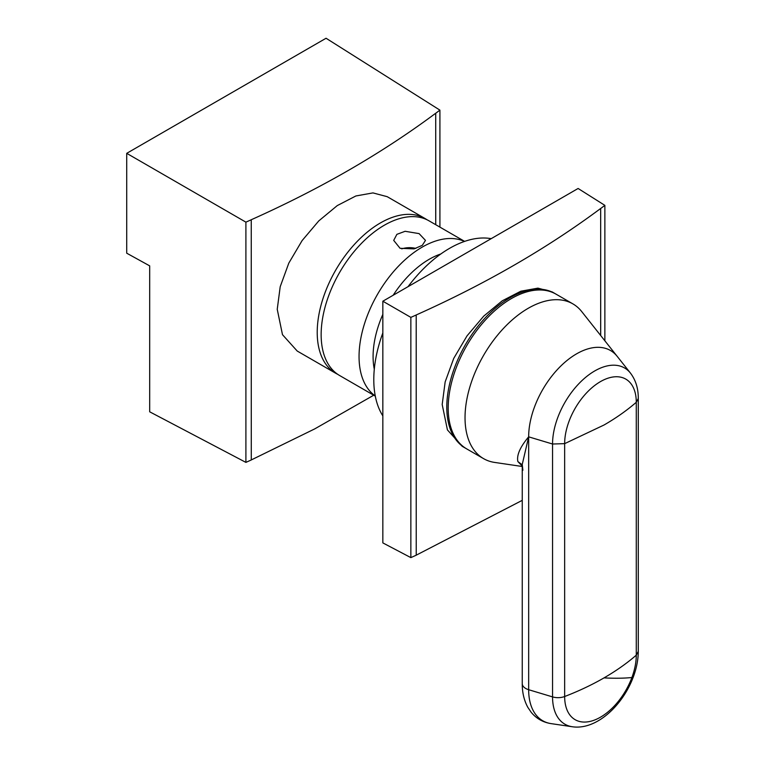 <?xml version="1.0" encoding="UTF-8"?>
<svg xmlns="http://www.w3.org/2000/svg" width="765" height="765" viewBox="0 0 765 765"><rect width="100%" height="100%" fill="white"/><g stroke="black" fill="none" stroke-linecap="round" stroke-linejoin="round"><path stroke-width="1.15" d="M491.187 238.661A107.205 61.898 120 0 0 408.013 286.684M382.844 332.909A107.205 61.898 120 0 0 373.789 379.631A107.205 61.898 120 0 0 382.844 415.892M555.323 293.76A89.342 51.58 120 0 0 554.625 293.339A89.342 51.58 120 0 0 485.785 317.274A89.342 51.58 120 0 0 446.789 407.181A89.342 51.58 120 0 0 465.292 448.08A89.342 51.58 120 0 0 466 448.472M465.292 448.08L462.165 446.282L447.429 429.92L442.189 404.522L445.154 381.917L453.741 358.374L467.052 335.835L483.748 316.117L502.232 300.817L520.822 291.207L537.919 288.137L552.177 291.924L554.625 293.339M604.866 340.798L604.866 205.364L578.111 188.477L382.844 301.209L382.844 542.901L410.853 557.618L416.236 555.199L416.208 314.97C485.297 284.064 546.784 248.568 600.668 208.472L600.668 335.5M416.236 555.17L522.246 500.348M600.697 335.539L600.668 208.472M604.866 205.364L600.697 208.491M382.844 301.209L410.853 317.379L416.236 314.989M410.853 557.618L410.853 317.379M464.632 241.386L428.983 220.808A89.342 51.58 120 0 0 360.143 244.743A89.342 51.58 120 0 0 321.147 334.649A89.342 51.58 120 0 0 339.65 375.539L375.299 396.127M405.115 231.288L419.096 233.612L425.474 240.392L422.309 245.336L414.056 248.883L400.076 248.3L393.707 240.392L396.872 234.348L405.115 231.288M401.74 248.864A15.883 9.17 180 0 1 405.115 248.042A15.883 9.17 180 0 1 415.835 248.405M426.975 219.746A89.342 51.58 120 0 0 425.053 218.532A89.342 51.58 120 0 0 356.213 242.467A89.342 51.58 120 0 0 317.217 332.373A89.342 51.58 120 0 0 335.72 373.272A89.342 51.58 120 0 0 337.728 374.334M335.72 373.272L297.222 351.049L282.486 334.688L277.236 309.299L280.21 286.684L288.797 263.141L302.099 240.602L318.795 220.894L337.279 205.584L355.868 195.974L372.966 192.904L387.233 196.691L425.053 218.532M439.913 227.109L439.913 110.131L326.062 38.25L126.722 153.335L126.722 253.196L149.691 265.866L149.691 411.809L245.9 462.385L251.283 459.966L251.255 219.737C320.353 188.831 381.84 153.335 435.715 113.239L435.715 224.69M251.283 459.937L314.702 428.907L373.722 395.218M435.744 224.709L435.715 113.239M439.913 110.131L435.744 113.258M126.722 153.335L245.9 222.146L251.283 219.756M245.9 462.385L245.9 222.146M522.246 466.124L517.876 461.553C516.509 455.261 520.104 447.028 528.663 436.844L552.55 444.016L564.656 443.643A50.643 29.242 -60 0 1 569.036 421.286A50.643 29.242 -60 0 1 609.332 377.786A50.643 29.242 -60 0 1 636.279 402.285L636.279 655.165A50.643 29.242 -60 0 1 631.9 677.522A50.643 29.242 -60 0 1 591.603 721.022A50.643 29.242 -60 0 1 564.656 696.513A258.092 149.003 0 0 0 604.015 677.895L604.015 677.886A258.092 149.003 0 0 0 604.015 677.886A258.092 149.003 0 0 0 636.279 655.165L638.278 651.35C638.23 659.621 636.595 668.113 633.353 676.824C622.758 705.569 596.298 730.346 572.306 726.75A59.67 34.454 -60 0 1 552.55 696.896A11.915 6.875 0 0 0 564.656 696.513L564.656 443.643L604.015 425.015C616.074 418.053 626.822 410.48 636.279 402.285L638.278 398.479C638.364 388.61 635.763 380.157 630.475 373.119L581.716 311.575A89.342 51.58 -60 0 0 572.88 303.877A89.342 51.58 -60 0 0 497.919 334.716A89.342 51.58 120 0 0 483.537 458.618A89.342 51.58 120 0 0 494.62 462.423L522.246 466.497M572.88 303.877L556.031 294.152A89.342 51.58 120 0 0 481.08 324.991A89.342 51.58 120 0 0 466.698 448.892L483.537 458.618M522.246 464.843L517.876 461.553M522.877 470.236L522.246 464.451L528.663 436.844A67.769 39.13 -60 0 1 534.525 406.923A67.769 39.13 -60 0 1 553.611 373.875A67.769 39.13 -60 0 1 617.164 356.327M464.479 241.434A89.342 51.58 120 0 0 396.519 268.257A89.342 51.58 120 0 0 359.053 356.528A89.342 51.58 120 0 0 375.261 395.964M440.831 253.97A79.407 45.852 120 0 0 393.162 295.261M382.844 314.367A79.407 45.852 120 0 0 373.091 356.528A79.407 45.852 120 0 0 374.295 369.218M528.663 436.844L528.663 689.714L552.55 696.896L552.55 444.016A59.67 34.454 -60 0 1 557.714 417.68A59.67 34.454 -60 0 1 630.475 373.119M604.015 677.886A258.092 59.326 20.4 0 0 631.9 677.522M522.246 683.614A11.915 6.875 0 0 0 528.663 689.714A67.769 39.13 -60 0 0 551.106 723.623C543.016 722.361 536.37 718.584 531.168 712.272L527.812 707.309C524.054 700.377 522.199 692.478 522.246 683.614L522.246 464.451M638.278 651.35L638.278 398.469M572.306 726.75L551.106 723.623"/></g></svg>
